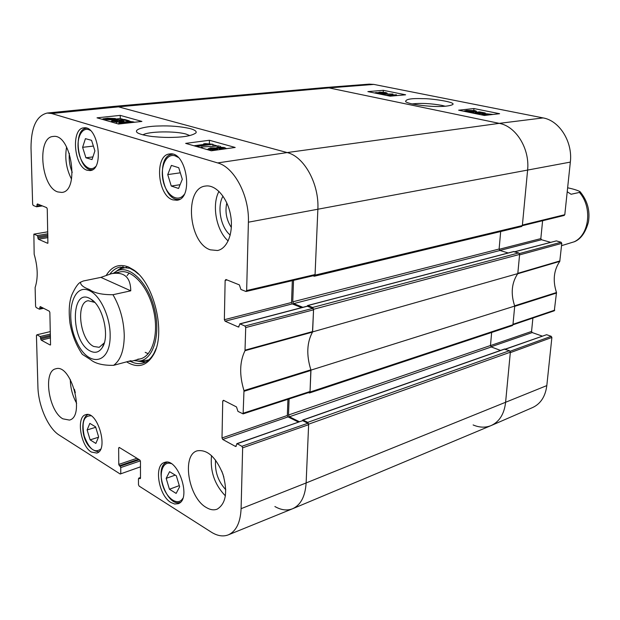 <?xml version="1.0" encoding="UTF-8"?>
<svg xmlns="http://www.w3.org/2000/svg" width="620" height="620" viewBox="0 0 620 620"><rect width="100%" height="100%" fill="white"/><g stroke="black" fill="none" stroke-linecap="round" stroke-linejoin="round"><path stroke-width="0.93" d="M504.378 349.2L509.5 350.695L307.729 422.36L308.651 424.165L306.125 482.957C305.249 496.372 300.77 504.959 292.687 508.71C287.184 510.888 281.248 510.159 274.885 506.525M307.729 422.36L303.079 420.058L302.467 420.6M299.259 421.67L289.393 416.772L288.502 414.997L289.098 398.924M308.396 392.646L309.496 392.971L512.376 325.578L512.949 324.756L514.716 306.079L310.969 370.117L310.031 392.042L309.496 392.971M310.969 370.117C306.257 355.229 306.799 342.488 312.612 331.886L517.793 273.598L519.614 254.425L518.739 252.929L312.635 307.458L313.581 309.264L312.612 331.886M312.635 307.458L307.815 305.551L307.179 306.195M302.885 307.295L293.655 303.622L292.741 301.847L293.539 280.356M312.922 275.807L314.379 276.226L521.645 226.509L522.35 225.564L527.589 170.299C530.015 149.001 516.119 126.309 499.271 123.357L329.003 87.908L324.159 87.621L113.832 106.408L118.474 106.842L287.153 152.567C304.234 156.511 319.37 184.117 317.858 209.49L315.045 275.133L314.379 276.226M513.538 251.65L518.739 252.929M521.234 226.494L521.645 226.509M500.681 231.539L499.115 249.023L499.968 250.488L508.237 252.968M517.793 273.598C511.608 282.836 510.586 293.663 514.716 306.079M491.652 332.467L490.482 345.51L491.311 346.975L500.565 350.424M292.687 508.71L491.048 425.599C499.332 421.809 504.176 414.137 505.571 402.589L510.345 352.191L509.5 350.695M104.307 342.876L99.192 347.316L93.721 346.471C80.003 340.349 75.315 302.467 88.18 300.716L94.744 302.397M90.319 351.067C95.209 353.493 99.216 352.3 102.347 347.479C110.042 336.249 102.835 305.761 90.931 299.158C70.401 285.433 70.145 341.589 90.319 351.067M81.499 353.168L82.367 354.369L90.505 359.6C95.278 363.622 102.982 365.529 113.6 365.335L131.053 360.654L130.611 361.468L128.821 361.251M100.897 277.38L111.275 273.73C124.124 271.483 130.619 277.179 130.758 290.819L112.972 294.717C102.153 294.795 94.318 293.074 89.458 289.548C83.39 287.354 80.406 284.913 80.507 282.216L83.289 281L100.897 277.38L130.758 290.819M561.542 245.667L574.515 241.692C580.963 238.971 585.606 232.407 588.45 221.991C590.225 210.692 587.442 200.609 580.103 191.727M567.633 187.783L568.222 187.922C573.392 189.015 577.305 190.232 579.971 191.58L579.429 192.433L571.09 194.262L567.215 191.743M142.918 134.873C148.304 131.269 175.351 130.867 186.163 134.114L189.813 135.586M42.718 307.846L39.827 308.473L39.331 309.155L36.138 307.512L35.588 306.296L35.123 287.556C38.176 278.147 37.859 267.042 34.162 254.246L33.867 234.143L47.825 231.803M39.827 308.473L39.796 307.288L41.083 307.009M50.546 344.922L49.864 312.441L49.306 311.209L40.292 306.598L39.796 307.288M50.166 345.014L41.222 340.124L50.507 337.908M50.476 336.567L40.672 338.9L41.222 340.124M40.672 338.9L40.641 337.729L50.445 335.404M50.406 334.072L40.091 336.513L40.641 337.729M40.091 336.513L36.921 334.785L50.344 331.584M140.476 466.837L120.187 474.013L59.288 435.155C48.19 428.389 38.262 405.674 37.913 386.756L36.433 335.435L36.921 334.785M120.776 473.44L120.737 467.573L140.383 460.877M139.329 459.714L120.133 466.232L120.737 467.573M120.133 466.232L119.381 465.76L138.57 459.25M136.974 458.273L118.776 464.419L119.381 465.76M118.776 464.419L118.645 448.02L119.675 447.686M140.43 478.477L139.872 478.671L140.492 478.09L140.461 461.396L139.833 460.025L119.242 447.423L118.645 448.02M139.872 478.671L139.089 478.183L140.492 477.687M241.901 446.299L237.189 443.734L302.661 420.662L307.892 423.251L241.901 446.299L242.645 447.826L241.095 508.679C240.436 522.544 236.189 531.263 228.346 534.851C223.084 536.874 217.364 535.951 211.211 532.084L139.113 486.088L138.485 484.716L138.469 478.764L139.089 478.183M236.274 446.237L235.569 446.485L237.189 443.734M235.569 446.485L222.727 439.456L288.044 416.896L287.331 415.478L222.006 437.96L222.727 439.456M222.006 437.96L222.735 401.024L224.099 400.59M244.939 326.027L240.064 323.904L307.381 306.233L312.798 308.38L244.939 326.027L245.714 327.562L245.001 350.703C239.591 361.731 239.258 375.038 243.986 390.608L243.118 413.889L237.964 411.386L236.499 406.937L223.518 400.295L222.735 401.024M239.01 326.872L238.39 327.035L240.064 323.904M238.39 327.035L225.106 321.207L292.268 303.909L291.532 302.49L224.355 319.703L225.106 321.207M224.355 319.703L225.138 280.387L227.044 279.953M41.021 205.367L36.975 205.979L36.472 206.762L33.201 205.437L32.643 204.228L31.016 147.816C31.085 127.309 36.472 115.723 47.166 113.049L51.708 113.522L217.659 162.921C234.313 167.167 249.472 195.935 248.395 222.192L246.651 290.555L245.815 291.439L240.893 289.447L239.382 284.898L225.944 279.512L225.138 280.387M36.975 205.979L36.944 204.724L38.742 204.453M47.903 243.21L47.252 208.87L46.678 207.638L37.448 203.934L36.944 204.724M47.577 243.265L38.425 239.25L47.973 237.607M47.941 236.305L37.867 238.034L38.425 239.25M37.867 238.034L37.836 236.801L47.91 235.081M47.88 233.779L37.27 235.577L37.836 236.801M37.27 235.577L34.03 234.166M172.809 199.849C157.348 195.657 154.341 154.876 169.585 153.977C186.512 150.567 194.114 198.842 176.948 200.252L172.809 199.849M170.888 502.487C158.635 495.566 153.667 465.287 164.385 462.528C177.8 456.553 192.223 499.557 178.111 503.719L174.646 504.014L170.888 502.487M91.334 452.026C80.515 445.989 76.043 416.679 85.7 414.718C97.441 410.084 109.081 450.182 96.782 453.065L91.334 452.026M87.087 170.237C73.827 166.71 70.812 128.232 83.902 127.859C98.208 125.263 104.594 169.903 90.094 170.57L87.087 170.237M210.343 249.829C188.433 243.063 183.977 188 205.491 186.054C215.621 184.31 227.416 197.672 230.539 214.931C233.81 232.174 227.571 248.643 217.512 250.511L210.343 249.829M206.228 507.462C188.341 497.581 181.451 455.003 197.183 450.833C207.251 449.229 215.822 456.971 222.89 474.052C227.897 491.978 225.998 503.68 217.178 509.16C213.815 510.423 210.165 509.857 206.228 507.462M62.837 418.818C48.569 411.107 42.827 371.008 55.792 368.799C71.223 363.219 85.514 416.826 69.417 420.081L62.837 418.818M57.73 191.921C40.982 186.93 36.689 137.02 53.181 136.47C71.223 133.036 80.089 191.495 61.791 192.425L57.73 191.921M126.612 361.847C137.663 368.582 146.645 366.188 153.543 354.656C166.207 333.506 154.287 283.069 133.494 269.824L128.526 267.003C119.35 263.492 111.972 266.189 106.4 275.094M231.361 227.47C226.409 219.906 224.889 211.715 226.804 202.895M223.843 477.09L221.774 471.084M89.838 423.375L95.589 426.854L98.627 436.899L95.852 443.432L90.125 439.867L87.126 429.931L89.838 423.375M87.126 429.931L95.72 427.296M90.125 439.867L98.479 437.239M167.733 174.592L171.383 165.416L178.731 167.718L182.303 179.296L178.568 188.457L171.26 186.031L167.733 174.592L180.304 172.809M171.26 186.031L180.102 184.698M166.168 478.369L169.585 471.673L176.312 475.749L179.637 486.746L176.134 493.411L169.438 489.242L166.168 478.369L175.251 475.106M169.438 489.242L179.296 485.615M82.607 147.32L85.421 138.655L91.566 140.337L94.914 150.916L92.031 159.573L85.909 157.775L82.607 147.32L93.388 146.072M85.909 157.775L92.915 156.922M122.621 266.801L116.366 271.219M137.601 361.08L145.173 362.227M133.935 360.569L138.33 361.072C152.66 360.949 161.014 336.048 154.636 309.613C148.506 283.115 129.89 264.593 117.017 270.901L113.313 273.312M137.826 359.174C151.575 359.073 159.573 335.203 153.458 309.892C147.591 284.518 129.75 266.755 117.42 272.815M145.204 352.338L148.258 353.749M129.177 273.002L127.077 275.629M314.208 275.412L315.069 274.559L317.858 209.49C319.37 184.117 304.234 156.511 287.153 152.567L118.474 106.842L113.731 106.415L47.166 113.049M292.338 280.635L291.532 302.49M292.268 303.909L301.599 307.636M307.381 306.233L306.745 306.404M309.217 392.212L310.054 391.499L310.86 369.807C306.296 355.159 306.838 342.589 312.48 332.103L313.557 309.829L312.798 308.38M287.936 399.303L287.331 415.478M288.044 416.896L298.313 422.003M302.661 420.662L236.778 443.68M228.346 534.851L292.555 508.764C300.716 505.06 305.234 496.457 306.125 482.957L308.628 424.692L307.892 423.251M197.276 145.808L208.452 144.313L203.678 143.832L205.367 143.608L212.924 144.266L198.617 146.196L197.276 145.808L197.276 146.731M203.67 144.956L203.678 143.832M212.908 146.32L212.924 144.266M198.609 147.118L198.617 146.196M219.124 145.94L201.182 147.033L219.124 145.94M220.208 146.94L220.216 146.25M202.267 148.172L202.275 147.351M208.335 149.319L206.623 149.428M201.182 147.855L201.182 147.033M218.922 147.467L223.541 148.01L222.44 148.498L218.449 148.296L217.775 147.955L218.922 147.467L218.914 148.405M211.877 148.242L217.798 148.901L216.333 149.544L211.195 149.296L210.389 148.87L211.877 148.242L211.87 149.459M216.38 150.087L209.738 149.498L208.335 148.792L210.49 147.839L216.233 147.948L217.45 147.072L224.293 147.475L225.579 148.11L223.851 148.909L219.333 148.831L219.681 149.133L218.883 149.738M114.545 119.303L106.152 119.164L114.545 119.303M114.855 119.133L106.462 118.823L108.446 118.459L114.863 118.939M118.094 119.249L113.437 119.892L105.71 119.583L104.834 118.939L102.928 118.87L107.601 118.226L115.335 118.544L116.211 119.18L118.094 119.249L118.11 119.9M117.986 119.908L117.978 119.427M116.56 121.52L116.025 121.505L115.994 119.358M116.025 121.505L115.622 121.659M102.943 119.536L102.928 118.87M114.716 120.59L113.313 121.125L113.832 121.388L119.234 121.574L121.078 120.977L116.537 120.001L124.558 119.474L129.177 120.776L127.55 120.962L123.845 119.916L119.621 120.179L123.117 121.024L120.606 121.9L116.56 122.055L111.414 121.047L113.383 120.265L114.716 120.59L114.731 121.567M117.405 121.698L117.382 120.326M116.56 121.698L116.537 120.001M129.185 121.598L129.177 120.776M127.557 121.644L127.55 120.962M123.876 121.962L123.845 119.916M122.062 123.651L120.683 123.248L124.992 122.303L130.293 121.946L133.006 122.419M120.497 123.822L119.025 122.868L123.814 121.969C128.557 121.442 131.944 121.466 133.974 122.039L134.563 122.249M210.436 144.011L208.088 143.887M203.678 144.475L193.959 145.778M226.804 148.63L225.579 148.288L225.572 148.8M220.898 146.963L220.208 146.769M217.597 146.033L212.924 144.708M123.737 119.528L120.265 118.552L116.211 118.993M131.177 121.636L129.185 121.07M209.405 140.267L235.189 147.459L211.335 150.784L185.667 143.383L209.405 140.267L209.374 143.708M120.226 115.374L141.91 121.427L118.559 124.039L97.03 117.831L120.226 115.374L120.265 118.552M190.317 128.635C180.567 126.418 169.888 125.55 158.27 126.015C147.591 126.147 131.905 129.045 137.671 132.92C140.407 134.4 145.344 135.609 152.481 136.547C160.495 137.315 167.284 137.586 172.833 137.369C184.473 137.144 192.184 135.648 195.974 132.874C196.858 131.409 194.975 129.999 190.317 128.635M223.006 196.153C216.783 206.584 220.689 227.509 230.237 235.081M218.969 191.363C211.505 204.98 216.333 230.842 228.183 240.932M69.355 153.365C68.758 159.898 69.719 166.23 72.253 172.345M66.603 146.987C64.651 158.178 66.286 168.896 71.509 179.126M74.4 389.267L75.322 392.731M70.285 379.448C70.424 387.957 72.548 395.917 76.648 403.341M215.574 460.071C214.706 471.51 218.108 481.399 225.796 489.73M211.529 455.576C210.002 471.239 214.629 484.693 225.424 495.915M109.926 274.032C112.755 270.235 116.142 267.918 120.086 267.081L129.968 268.328L134.773 271.056L138.562 274.187M156.124 348.479L154.132 352.981C151.164 358.445 147.382 361.824 142.778 363.111C138.895 364.126 134.842 363.576 130.626 361.46L140.756 358.74M412.06 103.92C420.701 102.936 430.575 103.416 441.696 105.346L445.416 106.268M512.942 324.818L554.303 310.783L556.496 292.524C552.637 280.705 553.73 270.32 559.775 261.369L561.782 243.373L561.1 242.234L519.436 253.557M532.898 318.045L531.557 331.444L490.482 345.58M491.009 346.797L532.208 332.568L531.557 331.444M532.208 332.568L542.229 336.094M505.455 349.2L546.615 334.699L505.238 349.122M546.615 334.699L551.219 336.311L510.136 351.269M551.885 337.451L510.307 352.64L505.571 402.589C504.192 414.028 499.425 421.67 491.257 425.514L532.665 407.526C540.679 403.767 545.399 396.459 546.817 385.594L551.885 337.451L551.219 336.311M563.913 215.435L564.797 214.706L570.338 162.099C572.849 141.98 559.504 120.644 543.105 117.916L373.837 84.413L369.233 84.134L324.376 87.598M542.609 220.743L540.826 238.615L499.115 249.302M499.875 250.449L541.493 239.738L540.826 238.615M541.493 239.738L550.576 242.312M514.871 251.782L556.349 240.893L514.693 251.728M556.349 240.893L561.1 242.234M561.782 243.373L519.568 254.897L517.824 273.327L559.938 260.927M324.33 87.606L329.003 87.908L499.271 123.357C516.119 126.309 530.015 149.001 527.589 170.299L522.396 225.076L564.797 214.706M491.257 425.514C485.561 427.862 479.516 427.676 473.122 424.948M556.558 293.028L514.693 306.35L512.988 324.291L554.761 310.147M556.496 292.524L514.623 305.823C510.624 293.601 511.639 282.922 517.654 273.784L559.775 261.369M396.405 95.627L396.467 94.767L389.236 95.41L391.879 95.868L386.919 95.511M386.097 95.341L396.467 94.767M379.983 94.085L392.971 94.015L380.928 94.279M392.925 94.736L392.971 94.015M380.045 93.45L376.425 93.008L379.99 93L380.688 93.256L380.045 93.45M384.71 93.155L380.106 92.612L384.663 92.605L385.516 92.915L384.71 93.155M375.379 93.147L374.883 92.884L375.852 92.574L379.107 92.698L378.642 92.442L379.704 92.132L385.601 92.527L387.05 93.039L385.904 93.403L377.169 93.511M484.856 114.088L492.063 114.46L484.856 114.088M488.793 114.948L484.848 114.227L491.908 114.584M481.972 114.964L481.903 113.941L484.925 113.631L493.101 114.452M481.81 114.925L481.903 113.941M487.777 115.064L482.05 114.08M483.577 115.289L483.678 114.165M482.918 113.049L483.499 112.793L482.523 112.422L477.974 112.205L477.09 112.491L478.237 112.91L482.267 113.491L476.486 113.809L471.014 112.685L479.539 113.305L475.276 112.336L479.454 111.864L485.243 112.972L482.918 113.049L482.841 113.987M482.228 113.956L482.267 113.491M472.417 111.546L468.627 111.747L465.682 111.189L473.982 110.693L474.796 111.019L472.417 111.546M464.876 111.46L464.055 111.065L466.713 110.383L474.897 110.593L476.431 111.197L473.796 111.825L466.333 111.763M387.95 93.915L387.012 93.721M405.627 94.806L390.205 96.177L367.877 91.613L383.323 90.319L405.627 94.806M383.323 90.319L383.199 92.186M499.588 113.7L484.375 115.452L458.645 110.19L473.936 108.547L499.588 113.7M473.936 108.547L473.773 110.399M412.719 104.059C427.32 106.772 446.493 107.632 452.701 104.571C456.599 102.083 430.753 98.379 422.762 98.657C411.114 98.224 405.41 99.239 405.65 101.695C406.674 102.478 409.029 103.269 412.719 104.059M313.581 309.264L519.614 254.425M307.815 305.551L514.019 251.526M522.35 225.564L315.045 275.133M512.949 324.756L310.031 392.042M308.651 424.165L510.345 352.191M546.817 385.594L306.125 482.957L241.095 508.679M288.502 414.997L490.482 345.51M303.079 420.058L504.928 349.006M289.393 416.772L491.311 346.975M292.741 301.847L499.115 249.023M293.655 303.622L499.968 250.488M373.837 84.413L329.003 87.908L118.474 106.842L51.708 113.522M543.105 117.916L499.271 123.357L287.153 152.567L217.659 162.921M570.338 162.099L248.395 222.192M110.158 335.102C110.662 364.862 88.025 367.862 76.555 341.504C64.48 316.068 72.408 282.348 89.419 290.656C100.099 295.205 110.228 316.68 110.158 335.102M112.972 294.717C120.148 307.094 123.915 320.788 124.264 335.808C124.07 350.494 120.513 360.336 113.6 365.335M574.081 241.854C589.434 234.879 592.627 207.281 579.429 192.433M100.68 449.097C94.674 453.468 89.195 449.12 84.243 436.038C81.46 422.313 83.723 415.571 91.039 415.803M184.024 194.665C177.746 202.98 166.331 195.331 163.215 181.149C159.813 167.067 166.23 152.977 175.088 155.837L178.111 157.348M172.655 154.202L172.655 154.202C154.767 155.357 162.448 203.197 179.8 199.183L179.8 199.183M182.761 498.426C178.188 506.214 167.167 499.131 162.975 486.08C158.534 473.13 162.975 460.536 171.143 463.636M95.534 166.625C89.691 172.918 80.228 163.703 78.399 150.265C76.306 136.85 82.84 125.658 90.319 130.448M138.221 361.072L145.808 361.91M123.326 266.801L116.917 270.948M141.771 361.135L148.738 359.91M126.837 267.274L121.505 268.545L117.017 270.901M222.882 148.428L222.898 147.676M216.961 149.435L216.969 148.482M209.731 150.319L209.738 149.498M108.454 118.893L108.446 118.459M114.297 119.11L114.289 118.653M115.088 121.613L115.057 119.644M113.445 120.28L113.437 119.892M105.725 120.334L105.71 119.583M104.935 120.109L104.919 119.257M120.443 121.381L120.427 120.66M120.613 122.411L120.606 121.9M116.583 123.473L116.56 122.055M112.437 122.272L112.422 121.543M130.301 122.729L130.293 121.946M125.008 123.318L124.992 122.303M312.62 331.568L245.133 350.145M245.001 350.703L312.48 332.103M245.714 327.562L313.557 309.829M310.86 369.807L243.986 390.608M244.086 391.267L310.953 370.427M310.054 391.499L243.528 413.106M36.758 206.716L42.307 205.879M242.645 447.826L308.628 424.692M315.069 274.559L246.651 290.555M377.014 93.24L377.038 92.814M379.959 93.45L379.99 93M380.874 92.915L380.905 92.372M384.632 93.163L384.663 92.605M385.865 93.961L385.904 93.403M485.243 115.351L485.297 114.708M482.391 113.964L482.523 112.422M477.911 112.84L477.974 112.205M476.842 113.445L476.881 112.949M467.992 111.716L468.085 110.662M473.92 111.344L473.982 110.693M476.369 111.933L476.431 111.197M473.703 112.894L473.796 111.825M504.61 348.998L302.769 420.027M307.559 305.536L513.763 251.519M94.287 302.095L90.931 299.158M104.036 343.348L102.347 347.479M80.507 282.216C77.973 283.51 75.09 287.734 71.843 294.872C69.177 301.661 68.549 311.062 69.952 323.074C72.091 335.033 76.229 345.456 82.367 354.369M111.275 273.73L120.233 271.901M88.032 414.594C79.306 417.508 80.662 449.291 98.812 451.833M167.028 462.21C152.83 466.55 166.571 507.989 180.389 502.239M86.568 128.162C71.843 129.255 78.12 172.089 92.574 169.671M138.33 361.072L141.748 361.135M208.335 148.792L208.328 149.916M104.834 119.156L104.85 120.086M123.124 121.187L123.132 122.047M111.414 121.047L111.43 121.985M118.815 123.194L118.831 124.008M134.773 271.056L133.494 269.824M154.132 352.981L153.543 354.656M42.385 205.91L36.619 206.778M43.602 308.295L39.525 309.186M140.492 477.509L138.764 478.121M243.118 413.889L309.62 392.251M246.14 291.47L314.534 275.435M307.04 306.21L239.723 323.873M387.05 93.116L386.996 93.938M382.106 93.496L382.075 94.038M475.276 112.336L475.207 113.204M485.235 113.049L485.189 113.6M522.327 225.711L564.239 215.435"/></g></svg>
